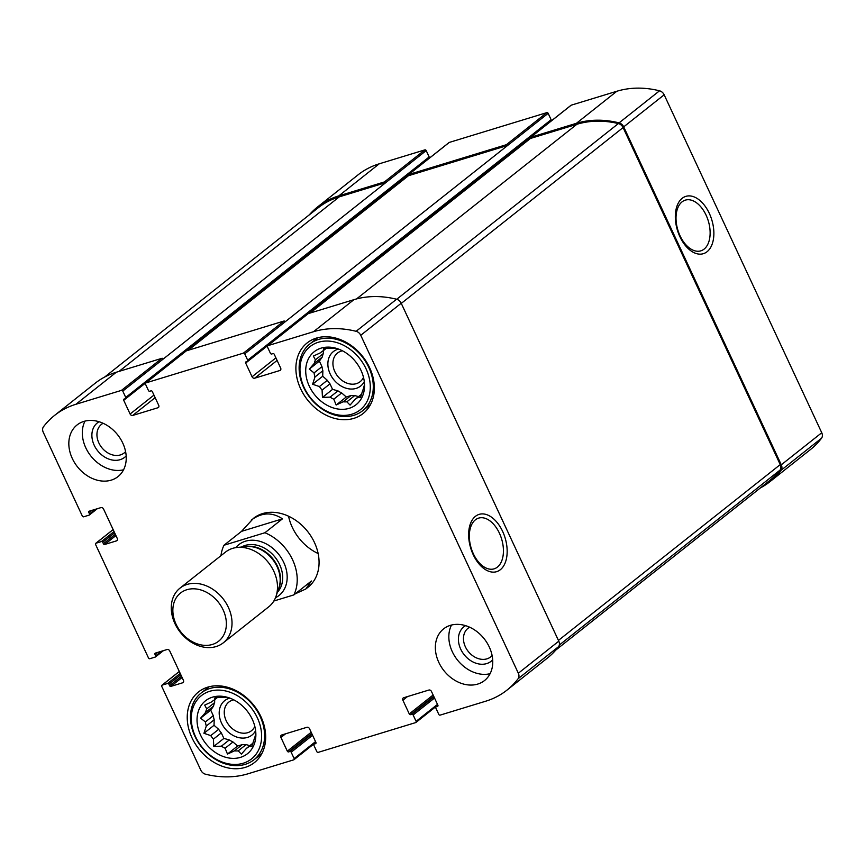 <?xml version="1.0" encoding="UTF-8"?>
<svg xmlns="http://www.w3.org/2000/svg" width="865" height="865" viewBox="0 0 865 865"><rect width="100%" height="100%" fill="white"/><g stroke="black" fill="none" stroke-linecap="round" stroke-linejoin="round"><path stroke-width="1.3" d="M322.861 370.728L314.968 376.989A29.107 22.685 51.6 0 1 314.06 372.901L321.964 366.641A29.107 22.685 51.6 0 0 322.861 370.728L322.721 376.232L327.327 380.297A29.107 22.685 51.6 0 0 329.987 383.844L332.56 389.369L337.956 390.872A29.107 22.685 51.6 0 0 341.664 392.937L346.27 397.003L351.017 395.543A29.107 22.685 51.6 0 0 354.769 395.565L358.51 396.613M314.968 376.989L312.611 384.255L319.423 386.558A29.107 22.685 51.6 0 0 322.083 390.104L329.987 383.844M319.423 386.558L327.327 380.297M322.083 390.104L322.45 397.381L330.062 397.132A29.107 22.685 51.6 0 0 333.771 399.197L341.664 392.937M330.062 397.132L337.956 390.872M333.771 399.197L336.161 405.015L343.113 401.803A29.107 22.685 51.6 0 0 346.876 401.825L354.769 395.565M343.113 401.803L351.017 395.543M346.876 401.825L350.065 405.09L355.104 399.316A29.107 22.685 51.6 0 0 357.18 397.889A29.107 22.685 51.6 0 0 357.905 397.295L361.559 394.397M355.104 399.316L361.646 394.126M364.5 384.536L363.895 386.806A29.107 22.685 51.6 0 1 362.792 390.331L360.435 397.597L357.905 397.295M337.62 348.66L335.079 348.357A29.107 22.685 51.6 0 0 331.327 348.336L323.715 348.584L323.099 350.844A29.107 22.685 51.6 0 0 321.023 352.271A29.107 22.685 51.6 0 0 320.299 352.877L321.769 351.709M323.099 350.844L326.148 348.433M322.202 357.104A29.107 22.685 51.6 0 1 323.305 353.569L315.411 359.829A29.107 22.685 51.6 0 0 314.309 363.354L322.202 357.104L319.38 361.116L321.964 366.641M214.185 719.766L206.292 726.027A29.107 22.685 51.6 0 1 205.383 721.94L213.287 715.679A29.107 22.685 51.6 0 0 214.185 719.766L214.044 725.281L218.65 729.336A29.107 22.685 51.6 0 0 221.31 732.882L223.884 738.407L229.279 739.921A29.107 22.685 51.6 0 0 232.988 741.975L237.594 746.041L242.341 744.592A29.107 22.685 51.6 0 0 246.093 744.614L249.834 745.652M206.292 726.027L203.935 733.293L210.746 735.596A29.107 22.685 51.6 0 0 213.406 739.143L221.31 732.882M210.746 735.596L218.65 729.336M213.406 739.143L213.774 746.419L221.386 746.181A29.107 22.685 51.6 0 0 225.095 748.236L232.988 741.975M221.386 746.181L229.279 739.921M225.095 748.236L227.484 754.053L234.447 750.852A29.107 22.685 51.6 0 0 238.199 750.874L246.093 744.614M234.447 750.852L242.341 744.592M238.199 750.874L241.389 754.129L246.428 748.355A29.107 22.685 51.6 0 0 248.504 746.938A29.107 22.685 51.6 0 0 249.228 746.333L252.883 743.435M246.428 748.355L252.969 743.165M255.824 733.585L255.218 735.845A29.107 22.685 51.6 0 1 254.115 739.37L251.758 746.636L249.228 746.333M228.944 697.698L226.414 697.395A29.107 22.685 51.6 0 0 222.651 697.374L215.039 697.623L214.434 699.893A29.107 22.685 51.6 0 0 212.347 701.31A29.107 22.685 51.6 0 0 211.622 701.915L213.093 700.747M214.434 699.893L217.472 697.471M213.536 706.143A29.107 22.685 51.6 0 1 214.628 702.618L206.735 708.868A29.107 22.685 51.6 0 0 205.632 712.403L213.536 706.143L210.714 710.154L213.287 715.679M760.303 487.979A103.259 80.467 -128.4 0 0 769.937 481.686A103.259 80.467 -128.4 0 0 781.073 470.29A6.044 4.703 -128.4 0 0 781.29 464.808L623.708 126.863A6.044 4.703 -128.4 0 0 619.07 122.873A103.259 80.467 -128.4 0 0 576.414 123.306L530.786 137.243A1.103 0.854 -128.4 0 0 530.396 138.476L310.189 313.022M769.937 481.686L810.386 449.616A103.259 80.467 -128.4 0 0 821.534 438.22A6.044 4.703 -128.4 0 0 821.75 432.738L664.169 94.804A6.044 4.703 -128.4 0 0 659.53 90.803A103.259 80.467 -128.4 0 0 616.864 91.247L571.235 105.173A1.103 0.854 -128.4 0 0 570.846 105.487M709.311 213.363A29.961 17.949 73 0 0 676.462 207.741A29.961 17.949 73 0 0 698.023 253.975A29.961 17.949 73 0 0 709.311 213.363M550.724 120.949A1.103 0.854 -128.4 0 0 551.113 119.705L548.15 113.347L507.69 145.417A1.103 0.854 -128.4 0 0 506.393 144.693L408.831 174.481A1.103 0.854 -128.4 0 0 408.442 175.725L188.235 350.271M548.15 113.347A1.103 0.854 -128.4 0 0 546.853 112.623L449.281 142.422A1.103 0.854 -128.4 0 0 448.892 142.725M428.77 158.187A1.103 0.854 -128.4 0 0 429.159 156.954L426.196 150.586L385.736 182.656A1.103 0.854 -128.4 0 0 384.438 181.931L338.81 195.868A103.259 80.467 -128.4 0 0 317.574 206.951A103.259 80.467 -128.4 0 0 309.248 214.888M426.196 150.586A1.103 0.854 -128.4 0 0 424.899 149.872L379.27 163.799A103.259 80.467 -128.4 0 0 358.024 174.881L317.574 206.951M95.572 544.463L148.51 657.995A1.103 0.854 -128.4 0 0 149.807 658.719L155.278 657.043A1.103 0.854 -128.4 0 0 155.657 655.811L154.976 654.34A1.103 0.854 -128.4 0 1 155.365 653.107L167.14 649.507A2.195 1.708 -128.4 0 1 169.735 650.956L183.423 680.312A2.195 1.708 -128.4 0 1 182.656 682.788L170.881 686.388A1.103 0.854 -128.4 0 1 169.583 685.664L168.891 684.193A1.103 0.854 -128.4 0 0 167.594 683.469L162.133 685.145A1.103 0.854 -128.4 0 0 161.744 686.377L200.831 770.196A6.044 4.703 -128.4 0 0 205.47 774.197A103.259 80.467 -128.4 0 0 248.136 773.753L293.765 759.827A1.103 0.854 -128.4 0 0 294.143 758.583L291.181 752.226A1.103 0.854 -128.4 0 0 289.883 751.501L288.618 751.89A1.103 0.854 -128.4 0 1 287.321 751.166L280.93 737.467A2.195 1.708 -128.4 0 1 281.698 734.99L306.934 727.292A2.195 1.708 -128.4 0 1 309.529 728.73L315.92 742.44A1.103 0.854 -128.4 0 1 315.53 743.673L314.276 744.051A1.103 0.854 -128.4 0 0 313.887 745.295L316.85 751.653A1.103 0.854 -128.4 0 0 318.147 752.377L415.719 722.578A1.103 0.854 -128.4 0 0 416.097 721.345L413.135 714.987A1.103 0.854 -128.4 0 0 411.837 714.263L410.572 714.652A1.103 0.854 -128.4 0 1 409.275 713.928L402.885 700.228A2.195 1.708 -128.4 0 1 403.652 697.752L428.889 690.043A2.195 1.708 -128.4 0 1 431.484 691.492L437.874 705.191A1.103 0.854 -128.4 0 1 437.485 706.424L436.23 706.813A1.103 0.854 -128.4 0 0 435.841 708.046L438.804 714.414A1.103 0.854 -128.4 0 0 440.101 715.128L485.73 701.201A103.259 80.467 -128.4 0 0 506.977 690.119A103.259 80.467 -128.4 0 0 518.113 678.722A6.044 4.703 -128.4 0 0 518.34 673.24L360.748 335.296A6.044 4.703 -128.4 0 0 356.11 331.306A103.259 80.467 -128.4 0 0 313.454 331.738L267.826 345.676A1.103 0.854 -128.4 0 0 267.436 346.908L270.41 353.277A1.103 0.854 -128.4 0 0 271.707 353.99L272.962 353.612A1.103 0.854 -128.4 0 1 274.259 354.326L280.649 368.036A2.195 1.708 -128.4 0 1 279.882 370.501L254.656 378.21A2.195 1.708 -128.4 0 1 252.061 376.762L245.671 363.062A1.103 0.854 -128.4 0 1 246.049 361.829L247.314 361.44A1.103 0.854 -128.4 0 0 247.693 360.208L244.73 353.85A1.103 0.854 -128.4 0 0 243.433 353.125L145.871 382.914A1.103 0.854 -128.4 0 0 145.482 384.157L148.456 390.515A1.103 0.854 -128.4 0 0 149.753 391.239L151.007 390.85A1.103 0.854 -128.4 0 1 152.305 391.575L158.695 405.274A2.195 1.708 -128.4 0 1 157.927 407.75L132.702 415.449A2.195 1.708 -128.4 0 1 130.107 414.011L123.717 400.311A1.103 0.854 -128.4 0 1 124.095 399.068L125.36 398.689A1.103 0.854 -128.4 0 0 125.739 397.446L122.776 391.088A1.103 0.854 -128.4 0 0 121.478 390.364L75.85 404.301A103.259 80.467 -128.4 0 0 54.614 415.384A103.259 80.467 -128.4 0 0 43.466 426.78A6.044 4.703 -128.4 0 0 43.25 432.262L82.337 516.081A1.103 0.854 -128.4 0 0 83.635 516.805L89.106 515.14A1.103 0.854 -128.4 0 0 89.484 513.896L88.803 512.437A1.103 0.854 -128.4 0 1 89.192 511.193L100.967 507.604A2.195 1.708 -128.4 0 1 103.562 509.042L117.251 538.408A2.195 1.708 -128.4 0 1 116.483 540.874L104.708 544.474A1.103 0.854 -128.4 0 1 103.411 543.75L102.719 542.279A1.103 0.854 -128.4 0 0 101.421 541.566L95.961 543.231A1.103 0.854 -128.4 0 0 95.572 544.463M506.977 690.119L547.426 658.049A103.259 80.467 -128.4 0 0 558.574 646.652A6.044 4.703 -128.4 0 0 558.79 641.17L518.34 673.24M502.608 531.359A29.961 17.949 73 0 0 469.771 525.725A29.961 17.949 73 0 0 491.32 571.96A29.961 17.949 73 0 0 502.608 531.359M307.886 313.919A1.103 0.854 -128.4 0 1 308.275 313.606L353.904 299.679A103.259 80.467 -128.4 0 1 396.57 299.236A6.044 4.703 -128.4 0 1 401.209 303.237L558.79 641.17M549.124 122.646L245.671 363.062M408.442 175.725L507.69 145.417L285.19 321.78A1.103 0.854 -128.4 0 0 283.893 321.056L243.433 353.125M185.932 351.158A1.103 0.854 -128.4 0 1 186.321 350.855L283.893 321.056M427.169 159.895L123.717 400.311M104.697 377.021L318.028 207.924A103.259 80.467 -128.4 0 1 339.264 196.852L385.736 182.656L163.236 359.018A1.103 0.854 -128.4 0 0 161.939 358.305L121.478 390.364M54.614 415.384L95.064 383.314A103.259 80.467 -128.4 0 1 116.31 372.231L161.939 358.305M122.765 443.085A32.956 25.68 -128.4 0 0 77.061 424.964A32.956 25.68 -128.4 0 0 72.303 458.493A32.956 25.68 -128.4 0 0 117.997 476.615A32.956 25.68 -128.4 0 0 122.765 443.085M489.287 647.009A32.956 25.68 -128.4 0 0 443.583 628.887A32.956 25.68 -128.4 0 0 438.825 662.417A32.956 25.68 -128.4 0 0 484.53 680.539A32.956 25.68 -128.4 0 0 489.287 647.009M191.976 737.802A45.034 35.097 51.6 0 1 198.485 691.978A45.034 35.097 51.6 0 1 253.964 705.472A45.034 35.097 51.6 0 1 254.429 762.562A45.034 35.097 51.6 0 1 191.976 737.802M300.642 388.763A45.034 35.097 51.6 0 1 307.151 342.929A45.034 35.097 51.6 0 1 362.64 356.423A45.034 35.097 51.6 0 1 363.105 413.524A45.034 35.097 51.6 0 1 300.642 388.763M295.214 593.844L305.799 589L308.091 587.184A43.942 34.243 -128.4 0 0 314.438 542.474A43.942 34.243 -128.4 0 0 253.499 518.319L241.53 531.348L282.455 518.849C272.075 511.929 261.663 512.361 251.207 520.135M555.752 650.112L769.472 480.713A103.259 80.467 -128.4 0 0 779.981 470.138A6.044 4.703 -128.4 0 0 780.241 464.602L623.081 127.577A6.044 4.703 -128.4 0 0 618.378 123.565A103.259 80.467 -128.4 0 0 576.869 124.29L530.396 138.476M499.397 533.154A26.523 15.894 73 0 0 478.28 518.232A26.523 15.894 73 0 0 471.187 548.118A26.523 15.894 73 0 0 493.764 568.943A26.523 15.894 73 0 0 499.397 533.154M706.1 215.169A26.523 15.894 73 0 0 684.983 200.248A26.523 15.894 73 0 0 677.879 230.133A26.523 15.894 73 0 0 700.466 250.947A26.523 15.894 73 0 0 706.1 215.169M318.136 553.535A43.942 34.243 51.6 0 1 292.262 527.272A43.942 34.243 51.6 0 1 288.553 516.21M309.27 386.125A33.778 26.328 51.6 0 1 335.339 348.065A33.778 26.328 51.6 0 1 364.543 384.914A33.778 26.328 51.6 0 1 342.713 409.34A33.778 26.328 51.6 0 1 309.27 386.125M304.221 387.671A40.374 31.464 51.6 0 1 336.063 342.356A40.374 31.464 51.6 0 1 365.106 404.658A40.374 31.464 51.6 0 1 304.221 387.671M320.299 352.877L313.335 356.077L315.411 359.829M314.309 363.354L309.281 369.128L314.06 372.901M364.295 381.584A21.971 17.116 51.6 0 1 347.525 388.601A21.971 17.116 51.6 0 1 330.181 373.961A21.971 17.116 51.6 0 1 338.518 349.071M323.38 350.628L323.305 353.569M363.495 377.356A18.252 14.229 51.6 0 1 360.164 381.681A18.252 14.229 51.6 0 1 334.841 371.647A18.252 14.229 51.6 0 1 337.48 353.071A18.252 14.229 51.6 0 1 342.454 350.812M303.615 387.325A42.569 33.173 51.6 0 1 309.767 344.021A42.569 33.173 51.6 0 1 362.208 356.769A42.569 33.173 51.6 0 1 362.651 410.734A42.569 33.173 51.6 0 1 303.615 387.325M200.594 735.163A33.778 26.328 51.6 0 1 226.662 697.104A33.778 26.328 51.6 0 1 255.867 733.952A33.778 26.328 51.6 0 1 234.037 758.378A33.778 26.328 51.6 0 1 200.594 735.163M195.544 736.71A40.374 31.464 51.6 0 1 227.387 691.405A40.374 31.464 51.6 0 1 256.44 753.696A40.374 31.464 51.6 0 1 195.544 736.71M211.622 701.915L204.67 705.116L206.735 708.868M205.632 712.403L200.604 718.166L205.383 721.94M255.618 730.622A21.971 17.116 51.6 0 1 238.848 737.64A21.971 17.116 51.6 0 1 221.505 722.999A21.971 17.116 51.6 0 1 229.852 698.109M214.704 699.666L214.628 702.618M254.829 726.395A18.252 14.229 51.6 0 1 251.488 730.72A18.252 14.229 51.6 0 1 226.176 720.686A18.252 14.229 51.6 0 1 228.803 702.11A18.252 14.229 51.6 0 1 233.788 699.85M194.939 736.364A42.569 33.173 51.6 0 1 201.091 693.06A42.569 33.173 51.6 0 1 253.531 705.808A42.569 33.173 51.6 0 1 253.975 759.773A42.569 33.173 51.6 0 1 194.939 736.364M490.087 673.694A32.956 25.68 51.6 0 1 452.309 651.723A32.956 25.68 51.6 0 1 451.508 625.038M492.693 659.844A21.971 17.116 51.6 0 1 460.721 649.161A21.971 17.116 51.6 0 1 465.597 625.654M492.109 655.551A18.252 14.229 51.6 0 1 490.704 656.881A18.252 14.229 51.6 0 1 465.392 646.847A18.252 14.229 51.6 0 1 468.03 628.271A18.252 14.229 51.6 0 1 469.652 627.201M123.565 469.782A32.956 25.68 51.6 0 1 85.786 447.811A32.956 25.68 51.6 0 1 84.986 421.114M126.171 455.92A21.971 17.116 51.6 0 1 94.199 445.237A21.971 17.116 51.6 0 1 99.064 421.742M125.587 451.627A18.252 14.229 51.6 0 1 124.182 452.957A18.252 14.229 51.6 0 1 98.859 442.923A18.252 14.229 51.6 0 1 101.497 424.347A18.252 14.229 51.6 0 1 103.119 423.277M237.594 746.041L227.484 754.053M223.884 738.407L213.774 746.419M214.044 725.281L203.935 733.293M210.714 710.154L200.604 718.166M346.27 397.003L336.161 405.015M332.56 389.369L322.45 397.381M322.721 376.232L312.611 384.255M319.38 361.116L309.281 369.128M220.964 555.676A43.942 34.243 51.6 0 1 223.992 545.242L264.917 532.743A43.942 34.243 51.6 0 1 292.586 559.796A43.942 34.243 51.6 0 1 293.895 594.893L311.432 580.999L305.799 589M223.992 545.242L241.53 531.348M264.917 532.743L282.455 518.849M293.895 594.893L273.848 601.013M223.138 609.912A30.729 23.95 51.6 0 1 198.907 644.393A30.729 23.95 51.6 0 1 176.795 596.98A30.729 23.95 51.6 0 1 223.138 609.912M228.349 607.327A34.881 27.183 51.6 0 1 223.311 642.814A34.881 27.183 51.6 0 1 180.353 632.369A34.881 27.183 51.6 0 1 179.985 588.146A34.881 27.183 51.6 0 1 228.349 607.327M179.985 588.146L225.462 552.108A34.881 27.183 51.6 0 1 237.442 547.426A34.881 27.183 51.6 0 1 273.827 571.289A34.881 27.183 51.6 0 1 276.076 596.169A34.881 27.183 51.6 0 1 268.788 606.776L223.311 642.814M821.534 438.22L781.073 470.29M821.75 432.738L781.29 464.808M664.169 94.804L623.708 126.863M659.53 90.803L619.07 122.873M616.864 91.247L576.414 123.306M571.235 105.173L530.786 137.243M546.853 112.623L506.393 144.693M449.281 142.422L408.831 174.481M424.899 149.872L384.438 181.931M379.27 163.799L338.81 195.868M161.398 651.259L155.657 655.811M157.268 652.524L154.976 654.34M183.434 682.161L182.656 682.788M182.104 677.49L170.881 686.388M181.509 676.203L169.583 685.664M180.817 674.743L168.891 684.193M180.223 673.467L167.594 683.469M179.315 671.521L162.133 685.145M315.541 741.629L294.143 758.583M312.579 735.272L291.181 752.226M311.984 733.985L289.883 751.501M311.768 733.542L288.618 751.89M311.173 732.266L287.321 751.166M285.526 733.834L280.93 737.467M437.495 704.38L416.097 721.345M434.533 698.023L413.135 714.987M433.938 696.747L411.837 714.263M433.722 696.293L410.572 714.652M433.127 695.017L409.275 713.928M407.48 696.585L402.885 700.228M437.96 705.44L436.23 706.813M558.574 646.652L518.113 678.722M401.209 303.237L360.748 335.296M396.57 299.236L356.11 331.306M353.904 299.679L313.454 331.738M308.275 313.606L267.826 345.676M280.671 369.885L279.882 370.501M277.103 360.413L254.656 378.21M275.913 357.861L252.061 376.762M551.113 119.705L247.693 360.208M285.19 321.78L244.73 353.85M186.321 350.855L145.871 382.914M158.717 407.123L157.927 407.75M155.149 397.662L132.702 415.449M153.959 395.1L130.107 414.011M429.159 156.954L125.739 397.446M163.236 359.018L122.776 391.088M116.31 372.231L75.85 404.301M95.226 509.355L89.484 513.896M91.095 510.61L88.803 512.437M117.262 540.257L116.483 540.874M115.932 535.576L104.708 544.474M115.337 534.3L103.411 543.75M114.645 532.829L102.719 542.279M114.05 531.553L101.421 541.566M113.142 529.607L95.961 543.231M339.264 196.852L119.056 371.399M779.981 470.138L559.298 645.052M780.241 464.602L558.433 640.414M623.081 127.577L401.284 303.388M618.378 123.565L396.711 299.268M576.869 124.29L356.542 298.922M235.81 547.632A32.405 25.258 51.6 0 1 283.763 562.488A32.405 25.258 51.6 0 1 275.502 597.715M237.442 547.426L246.503 546.583A29.313 22.836 51.6 0 1 277.07 566.629A29.313 22.836 51.6 0 1 278.973 587.54L276.076 596.169M244.276 546.788A29.107 22.685 51.6 0 1 277.47 566.24A29.107 22.685 51.6 0 1 278.26 589.66M241.432 547.058A29.107 22.685 51.6 0 1 279.622 564.542A29.107 22.685 51.6 0 1 277.351 592.374M571.008 105.292L530.559 137.362M449.054 142.541L408.604 174.6M163.431 650.642L155.505 656.924M179.293 671.467L161.906 685.264M315.876 742.354L293.992 759.708M437.831 705.105L415.946 722.459M437.95 705.386L436.003 706.932M308.059 313.725L267.599 345.795M550.951 120.83L247.541 361.321M186.105 350.974L145.644 383.033M428.997 158.068L125.587 398.57M97.258 508.728L89.333 515.021M113.12 529.564L95.734 543.35M362.651 410.734L370.555 404.463M309.767 344.021L317.671 337.75M253.975 759.773L261.879 753.502M201.091 693.06L209.006 686.788"/></g></svg>

